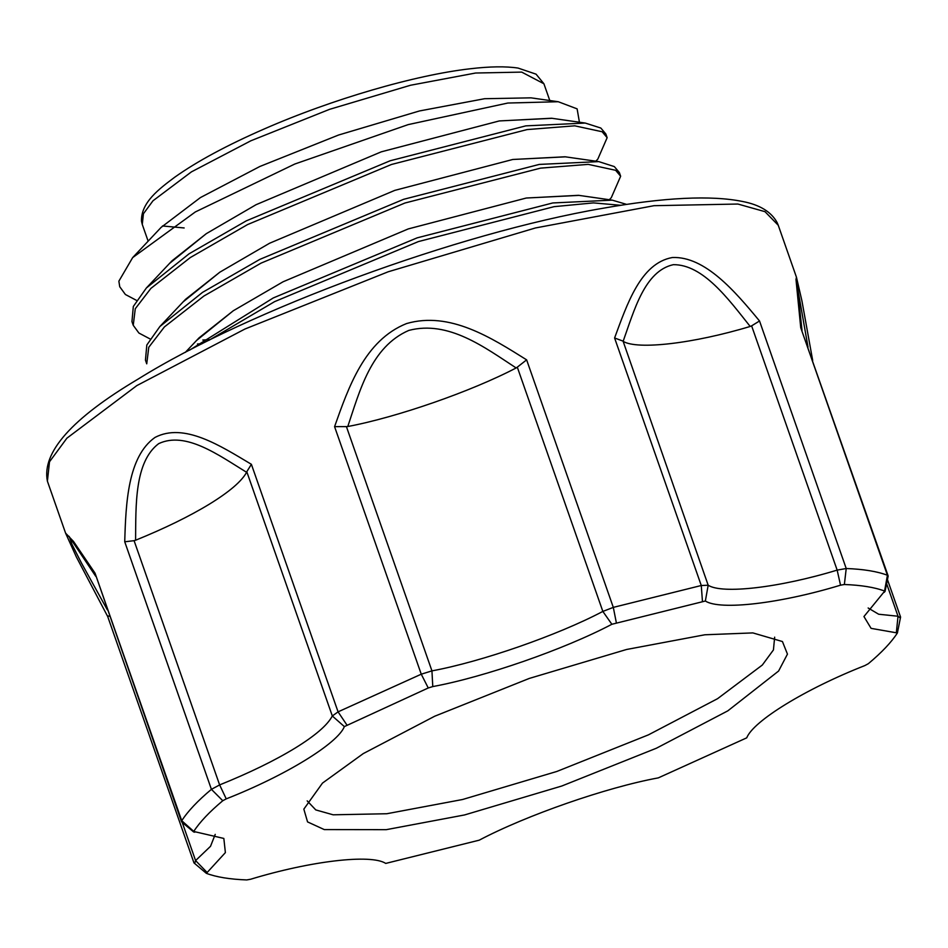 <?xml version="1.0" encoding="UTF-8"?>
<svg xmlns="http://www.w3.org/2000/svg" width="948" height="948" viewBox="0 0 948 948"><rect width="100%" height="100%" fill="white"/><g stroke="black" fill="none" stroke-linecap="round" stroke-linejoin="round"><path stroke-width="1.42" d="M897.389 632.98L871.082 628.358L863.948 616.544L884.721 591.09C874.72 587.333 861.27 585.141 844.372 584.501L840.532 585.177C780.192 603.544 720.042 610.595 705.359 601.02L611.875 624.27C564.51 649.273 484.807 676.99 432.774 686.577L428.247 687.975L344.361 726.595C337.713 743.587 285.158 775.748 226.24 798.868L222.78 800.728C209.437 811.879 199.755 822.129 193.712 831.467L223.835 838.447L225.387 852.596L206.38 873.345C216.381 877.101 229.831 879.306 246.729 879.934L250.556 879.258C310.908 860.903 371.059 853.852 385.741 863.415L479.214 840.177C526.59 815.173 606.293 787.444 658.327 777.87L746.728 737.84C753.387 720.847 805.942 688.698 864.849 665.579L868.321 663.707C881.652 652.556 891.345 642.317 897.389 632.98L900.576 617.065L887.447 579.572M193.724 832.012L181.755 822.023L181.743 820.719C187.905 811.192 197.8 800.728 211.416 789.34L219.628 784.92C249.3 772.94 274.387 760.711 294.899 748.233C315.115 735.79 327.593 725.042 332.321 715.977L338.069 711.853L421.256 674.194L431.944 670.876C481.596 661.728 557.637 635.279 602.845 611.424L613.309 607.384L701.271 585.509L708.18 585.236C722.198 594.36 779.588 587.63 837.155 570.115L846.22 568.516C863.474 569.167 877.208 571.407 887.423 575.246L888.134 576.242L885.017 591.516M344.361 726.595L332.321 715.977L246.788 471.713L251.386 464.307L338.069 711.853L346.802 724.853M222.78 800.728L211.416 789.34L124.733 541.794L134.083 540.668L219.628 784.92L226.24 798.868M704.814 634.781L752.866 632.909L782.432 641.535L787.456 654.12L778.604 671.03L727.827 710.846L656.395 748.221L561.809 786.01L464.556 814.948L386.274 829.666L324.263 829.583L307.555 821.904L303.834 809.13L322.486 783.095L363.274 753.589L434.694 716.226L529.28 678.424L626.545 649.487L704.814 634.781M307.188 800.87L315.791 809.924L333.139 814.806L386.796 813.74L462.6 799.496L556.808 771.471L648.408 734.866L717.577 698.676L762.322 665.034L773.438 649.937L774.658 637.163M246.788 471.713L246.61 472.317C241.681 481.3 229.286 491.905 209.413 504.135C189.268 516.387 164.656 528.427 135.588 540.241L134.083 540.668M558.265 101.732L531.01 97.845L484.618 98.71L419.49 110.952L338.555 135.031L259.859 166.481L200.419 197.575L161.136 227.366L132.661 257.607L195.324 211.949L294.804 164.028L408.185 124.615L507.844 103.036L558.265 101.732L577.119 108.866L579.429 122.233M118.867 281.189L119.744 286.758L118.867 281.189L132.661 257.607M124.733 541.794C125.835 503.329 127.826 456.652 154.998 437.431C184.078 422.204 220.363 445.821 251.386 464.307M428.247 687.975L421.256 674.194L334.573 426.647C348.52 387.471 364.542 340.356 406.585 323.552C449.968 310.98 491.763 338.033 526.626 359.849L613.309 607.384L616.307 622.563M702.432 601.139L701.271 585.509L614.588 337.974C627.209 304 640.552 263.295 672.31 257.524C705.028 256.055 735.304 291.7 759.526 320.981L846.22 568.516L844.372 584.501M884.33 592.322L887.423 575.246L800.74 327.712L795.988 279.435L796.45 277.207L778.249 225.257L764.989 211.665L737.876 204.033L653.99 205.692L535.466 227.958L388.194 271.78L244.987 329.003L136.844 385.587L66.893 438.189L49.509 461.783L47.4 481.193C41.653 452.409 71.918 418.364 138.171 379.046C249.537 309.676 457.943 233.101 602.596 208.323C664.453 197.362 711.178 195.098 742.782 201.521C759.846 204.839 771.317 211.878 777.17 222.65L778.249 225.257M626.616 204.389L612.266 200.147L578.576 195.324L526.282 198.025L408.268 228.918L283.073 281.781L233.303 310.743L199.009 337.891L185.298 352.395M578.967 195.383L526.27 198.025L408.268 228.918L283.073 281.781L233.303 310.743L196.331 340.664M620.644 176.245L619.352 172.536L614.328 166.587L598.769 161.61L565.079 156.787L512.785 159.477L394.771 190.382L269.576 243.245L219.806 272.206L185.512 299.355L159.868 326.539L146.822 345.001L145.447 360.133L146.739 363.831L148.765 347.276L164.395 326.93L203.856 296.06L261.067 263.117L404.95 203.014L540.585 168.128L588.234 164.371L615.631 170.296L620.644 176.245L611.33 197.611L609.339 199.732M565.47 156.835L512.773 159.477L394.771 190.382L269.576 243.245L219.806 272.206L182.834 302.128M595.842 161.184L597.832 159.074L607.147 137.697L605.855 133.988L600.831 128.039L585.271 123.062L551.582 118.239L499.288 120.941L381.274 151.834L256.079 204.697L206.309 233.658L172.015 260.807L146.371 287.991L133.324 306.465L131.95 321.585L133.241 325.294L138.894 333.032L150.045 338.934M551.973 118.299L499.276 120.941L381.274 151.834L256.079 204.697L206.309 233.658L169.337 263.58M119.744 286.758L125.397 294.496L136.548 300.398M607.147 137.697L602.134 131.748L574.737 125.823L527.088 129.58L391.465 164.478L247.57 224.569L190.358 257.524L150.898 288.393L135.268 308.74L133.241 325.294M197.445 343.994L201.888 343.84M620.715 205.289L593.472 202.896L554.082 206.664L418.447 241.562L274.565 301.654L208.904 340.332M585.271 123.062L525.784 125.871L390.161 160.769L246.279 220.86L189.055 253.815L146.371 287.991M202.813 340.036L209.946 339.609M598.769 161.61L539.282 164.419L403.658 199.305L259.776 259.408L202.552 292.363L159.868 326.539M612.266 200.147L552.779 202.955L417.156 237.853L273.273 297.945L189.659 350.108M47.4 481.193L65.59 533.143L73.529 541.462L95.049 573.184L181.743 820.719L194.696 832.226M65.59 533.143L76.361 556.962L107.705 616.52L193.984 862.917L206.38 873.345M611.875 624.27L602.845 611.424L517.3 367.16L516.139 367.954C471.263 391.441 396.987 417.274 347.786 426.517L346.411 426.612L431.944 670.876L432.774 686.577M194.672 863.498L195.584 860.583L210.527 846.303L215.22 834.37M868.143 607.988L878.654 614.233L898.017 616.236L900.363 618.025M840.532 585.177L837.155 570.115L751.622 325.851L750.188 326.456C693.592 343.52 637.542 350.085 623.132 341.351L708.18 585.236L705.359 601.02M808.016 347.11L796.96 284.341M750.188 326.456C728.538 299.224 703.132 264.409 673.329 264.67C644.664 271.045 634.188 310.316 623.132 341.351M516.139 367.954C484.724 347.454 448.558 320.033 408.849 330.402C371.059 346.755 359.719 390.967 347.786 426.517M246.61 472.317C218.36 454.933 185.595 430.949 158.66 443.652C134.438 461.984 135.919 505.391 135.588 540.241M69.382 536.829L71.918 544.259L81.457 563.029L107.325 609.825M800.74 327.712L888.11 575.827M614.588 337.974L622.646 340.972M751.622 325.851L759.526 320.981M334.573 426.647L346.411 426.612M517.3 367.16L526.626 359.849M107.989 615.963L110.051 616.319M181.518 821.679L95.049 573.184M184.161 227.958L162.475 225.968M475.623 73.02L410.484 85.261L329.56 109.34L250.853 140.79L191.425 171.872L152.983 200.786L143.432 213.75L142.271 224.427L141.489 221.18C140.897 202.54 158.956 189.019 174.693 177.24C197.054 161.361 226.892 145.269 264.208 128.975C331.812 99.339 415.07 74.987 470.457 68.742C489.867 66.455 505.722 66.23 518.046 68.066L536.058 74.157L543.915 83.768L521.72 72.107L475.623 73.02M182.217 822.402L195.584 860.583L206.759 872.113M896.393 632.221L898.017 616.236L886.617 583.672M142.271 224.427L148.137 241.171M543.915 83.768L549.781 100.512M796.747 281.746L802.02 330.354M812.685 360.453L801.901 300.741L796.45 277.207M68.92 536.248L95.712 576.254"/></g></svg>
